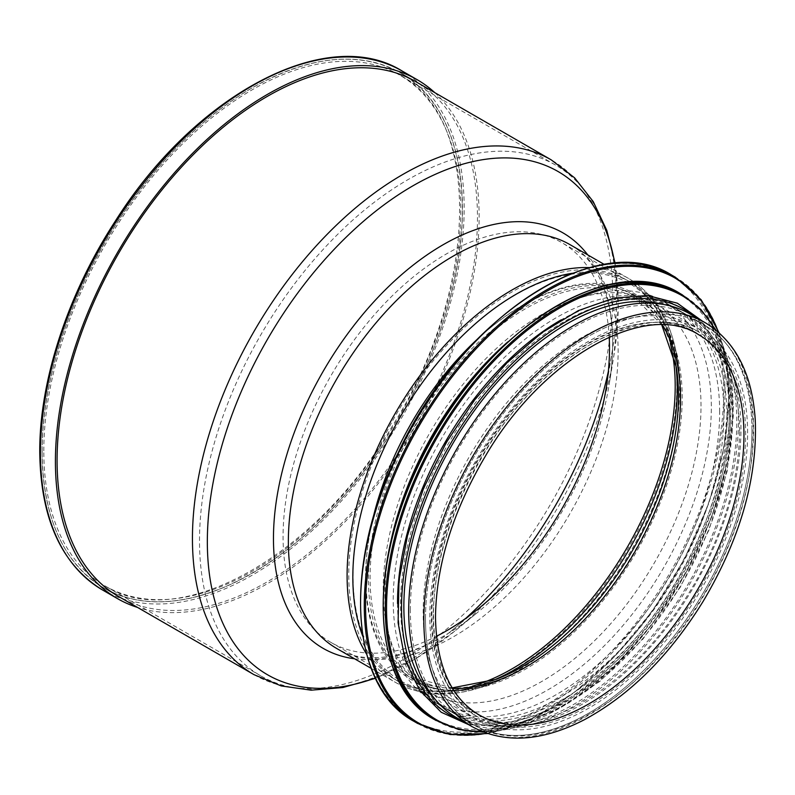 <?xml version="1.0" encoding="UTF-8"?>
<svg xmlns="http://www.w3.org/2000/svg" width="795" height="795" viewBox="0 0 795 795"><rect width="100%" height="100%" fill="white"/><g stroke="black" fill="none" stroke-linecap="round" stroke-linejoin="round"><path stroke-width="0.6" stroke-dasharray="3.98 2.98" d="M418.528 83.256A297.27 171.631 -60 0 1 415.914 424.937A297.27 171.631 -60 0 1 121.317 598.049M410.359 610.202A230.828 133.272 -60 0 1 511.115 377.903A230.828 133.272 -60 0 1 688.987 316.062A230.828 133.272 -60 0 1 688.997 582.606A230.828 133.272 -60 0 1 458.159 715.868A230.828 133.272 -60 0 1 410.359 610.202M434.815 92.657A299.626 172.982 -60 0 1 479.137 216.806A299.626 172.982 -60 0 1 360.582 504.895A299.626 172.982 -60 0 1 137.595 607.45M465.88 618.281A294.866 170.239 -60 0 1 450.596 631.488A294.866 170.239 -60 0 1 260.581 675.74A294.866 170.239 -60 0 1 199.515 540.759A294.866 170.239 -60 0 1 328.226 244.015A294.866 170.239 -60 0 1 555.447 165.022A294.866 170.239 -60 0 1 616.523 300.003A294.866 170.239 -60 0 1 612.13 351.708A294.866 170.239 -60 0 1 608.334 371.533M609.208 337.04A230.828 133.272 120 0 0 561.707 242.574A230.828 133.272 120 0 0 383.826 304.415A230.828 133.272 120 0 0 283.07 536.714A230.828 133.272 120 0 0 330.879 642.38A230.828 133.272 120 0 0 436.435 636.298M690.169 314.025A233.183 134.633 -60 0 1 738.466 420.774A233.183 134.633 -60 0 1 636.676 655.438A233.183 134.633 -60 0 1 456.986 717.915M740.96 429.131A224.707 129.734 120 0 0 694.423 326.268A224.707 129.734 120 0 0 469.716 456.002A224.707 129.734 120 0 0 469.716 715.47A224.707 129.734 120 0 0 642.877 655.269A224.707 129.734 120 0 0 740.96 429.131M701.011 406.066A224.707 129.734 120 0 0 654.464 303.193A224.707 129.734 120 0 0 429.757 432.937A224.707 129.734 120 0 0 429.757 692.405A224.707 129.734 120 0 0 602.918 632.204A224.707 129.734 120 0 0 701.011 406.066M389.928 546.115A230.828 133.272 120 0 0 432.689 701.17A230.828 133.272 120 0 0 610.57 639.329A230.828 133.272 120 0 0 711.326 407.03A230.828 133.272 120 0 0 663.517 301.355A230.828 133.272 120 0 0 507.856 341.85M719.654 411.83A230.828 133.272 120 0 0 671.845 306.164A230.828 133.272 120 0 0 441.016 439.436A230.828 133.272 120 0 0 441.016 705.97A230.828 133.272 120 0 0 618.898 644.129A230.828 133.272 120 0 0 719.654 411.83M397.54 603.504A230.828 133.272 120 0 0 445.349 708.474A230.828 133.272 120 0 0 623.22 646.633A230.828 133.272 120 0 0 723.977 414.334A230.828 133.272 120 0 0 676.177 308.659A230.828 133.272 120 0 0 561.359 319.749M726.978 416.063A230.828 133.272 120 0 0 679.169 310.388A230.828 133.272 120 0 0 448.34 443.66A230.828 133.272 120 0 0 448.34 710.203A230.828 133.272 120 0 0 626.221 648.362A230.828 133.272 120 0 0 726.978 416.063M435.262 699.471A230.828 133.272 120 0 0 451.669 712.121A230.828 133.272 120 0 0 629.551 650.28A230.828 133.272 120 0 0 730.307 417.981A230.828 133.272 120 0 0 682.498 312.316A230.828 133.272 120 0 0 663.338 304.435M751.951 430.483A230.828 133.272 120 0 0 704.141 324.807A230.828 133.272 120 0 0 473.313 458.079A230.828 133.272 120 0 0 473.313 724.623A230.828 133.272 120 0 0 651.184 662.782A230.828 133.272 120 0 0 751.951 430.483M614.783 263.244A290.543 167.745 -60 0 1 613.899 355.464A290.543 167.745 -60 0 1 454.73 631.141A290.543 167.745 -60 0 1 375.32 678.016M254.002 674.657A297.221 171.601 120 0 0 551.223 503.056A297.221 171.601 120 0 0 551.213 159.855M354.58 658.787A239.861 138.489 120 0 0 477.706 612.339A239.861 138.489 120 0 0 609.109 384.75A239.861 138.489 120 0 0 587.763 254.897M42.145 451.828A297.221 171.601 -60 0 1 171.879 152.71A297.221 171.601 -60 0 1 400.918 73.08A297.221 171.601 -60 0 1 400.918 416.282A297.221 171.601 -60 0 1 103.698 587.883A297.221 171.601 -60 0 1 42.145 451.828M615.121 263.224L618.262 307.556L613.899 355.464L609.109 384.75C620.865 315.476 602.352 261.903 569.836 244.552A233.183 134.633 -60 0 1 569.836 513.808A233.183 134.633 -60 0 1 336.653 648.442C367.936 667.919 423.596 657.167 477.706 612.339L454.73 631.141L415.437 658.876L375.469 678.314M589.741 267.617A233.183 134.633 -60 0 1 628.577 278.459A233.183 134.633 -60 0 1 628.577 547.725A233.183 134.633 -60 0 1 395.393 682.349A233.183 134.633 -60 0 1 366.584 654.136M42.115 451.838A297.27 171.631 -60 0 1 171.869 152.69A297.27 171.631 -60 0 1 400.938 73.041A297.27 171.631 -60 0 1 400.948 416.302A297.27 171.631 -60 0 1 103.678 587.922A297.27 171.631 -60 0 1 42.115 451.838M572.44 273.251A231.047 133.401 -60 0 1 677.31 358.466A231.047 133.401 -60 0 1 489.044 684.555A231.047 133.401 -60 0 1 362.818 636.348M476.473 339.992A222.948 128.72 -60 0 1 678.652 366.863A222.948 128.72 -60 0 1 496.984 681.514A222.948 128.72 -60 0 1 365.541 577.895A222.948 128.72 -60 0 1 372.616 519.86M368.403 578.681A221.885 128.104 -60 0 1 465.264 355.385A221.885 128.104 -60 0 1 636.239 295.939A221.885 128.104 -60 0 1 636.248 552.147A221.885 128.104 -60 0 1 414.364 680.252A221.885 128.104 -60 0 1 368.403 578.681M431.834 615.3A221.885 128.104 -60 0 1 528.685 392.005A221.885 128.104 -60 0 1 699.67 332.558A221.885 128.104 -60 0 1 699.67 588.767A221.885 128.104 -60 0 1 477.785 716.871A221.885 128.104 -60 0 1 431.834 615.3M425.504 618.947A230.828 133.272 -60 0 1 526.26 386.648A230.828 133.272 -60 0 1 704.141 324.807A230.828 133.272 -60 0 1 704.141 591.351A230.828 133.272 -60 0 1 473.313 724.623A230.828 133.272 -60 0 1 425.504 618.947M402.121 71.003A299.626 172.982 -60 0 1 402.121 416.978A299.626 172.982 -60 0 1 102.505 589.969M43.804 450.864A294.866 170.239 -60 0 1 172.515 154.121A294.866 170.239 -60 0 1 399.746 75.127A294.866 170.239 -60 0 1 399.746 415.606A294.866 170.239 -60 0 1 104.88 585.845A294.866 170.239 -60 0 1 43.804 450.864M472.459 686.095A230.828 133.272 -60 0 1 396.566 680.311A230.828 133.272 -60 0 1 348.767 574.646A230.828 133.272 -60 0 1 449.523 342.347A230.828 133.272 -60 0 1 627.394 280.506A230.828 133.272 -60 0 1 670.344 343.331M492.234 680.749A229.228 132.348 -60 0 1 488.2 682.358A229.228 132.348 -60 0 1 353.059 575.819A229.228 132.348 -60 0 1 501.625 303.531A229.228 132.348 -60 0 1 674.985 358.833A229.228 132.348 -60 0 1 675.611 363.126M330.879 642.38L396.566 680.311C422.88 694.83 453.428 695.506 488.2 682.358L496.14 679.318A221.129 127.667 -60 0 1 365.77 576.544A221.129 127.667 -60 0 1 509.088 313.876A221.129 127.667 -60 0 1 676.326 367.23L674.985 358.833C668.983 322.144 653.122 296.028 627.394 280.506L561.707 242.574M452.564 688.44A219.529 126.743 -60 0 1 415.537 678.215A219.529 126.743 -60 0 1 370.072 577.717A219.529 126.743 -60 0 1 465.9 356.786A219.529 126.743 -60 0 1 635.066 297.976A219.529 126.743 -60 0 1 662.434 324.926M452.216 687.874L415.537 678.215L478.958 714.834A219.529 126.743 -60 0 1 433.494 614.336A219.529 126.743 -60 0 1 529.321 393.406A219.529 126.743 -60 0 1 698.487 334.596L635.066 297.976L661.768 324.916M705.314 322.77A233.183 134.633 -60 0 1 705.314 592.027A233.183 134.633 -60 0 1 472.131 726.66M747.618 432.977A224.707 129.734 120 0 0 509.277 411.691A224.707 129.734 120 0 0 509.277 729.472A224.707 129.734 120 0 0 747.618 432.977M723.649 392.998A256.725 148.218 120 0 0 451.351 368.671A256.725 148.218 120 0 0 451.351 731.738A256.725 148.218 120 0 0 723.649 392.998M413.947 721.333A257.669 148.764 120 0 0 612.508 652.307A257.669 148.764 120 0 0 724.98 392.998A257.669 148.764 120 0 0 671.616 275.04M417.643 723.47A257.669 148.764 120 0 0 616.205 654.434A257.669 148.764 120 0 0 728.677 395.125A257.669 148.764 120 0 0 675.313 277.177M486.739 733.298A256.775 148.248 120 0 0 728.707 395.88A256.775 148.248 120 0 0 718.372 332.101M729.641 406.066A244.959 141.43 120 0 0 469.825 382.862A244.959 141.43 120 0 0 469.825 729.283A244.959 141.43 120 0 0 729.641 406.066M434.149 719.405A245.894 141.967 120 0 0 623.638 653.53A245.894 141.967 120 0 0 730.973 406.066A245.894 141.967 120 0 0 680.043 293.494M436.207 720.598A245.894 141.967 120 0 0 625.695 654.712A245.894 141.967 120 0 0 733.03 407.249A245.894 141.967 120 0 0 682.1 294.687M482.515 731.718A245.039 141.48 120 0 0 733.089 407.984A245.039 141.48 120 0 0 714.884 329.229M729.303 414.712A234.127 135.17 120 0 0 480.975 392.531A234.127 135.17 120 0 0 480.975 723.639A234.127 135.17 120 0 0 729.303 414.712M460.981 720.22A234.127 135.17 120 0 0 637.232 644.874A234.127 135.17 120 0 0 732.632 416.64A234.127 135.17 120 0 0 694.164 316.33M413.241 80.196L400.918 73.08C443.282 99.226 463.733 147.9 462.293 219.122C458.795 291.258 434.229 363.713 388.616 436.495C341.154 508.979 286.886 558.984 225.81 586.521C178.468 606.416 137.764 606.863 103.698 587.883L116.02 594.998M371.185 668.376L395.393 682.349C422.483 697.225 453.707 697.96 489.044 684.555L496.984 681.514C464.538 693.538 437.002 693.111 414.364 680.252L477.785 716.871C448.827 699.441 433.951 666.2 433.136 617.119C433.871 564.539 450.556 510.579 483.181 455.227C541.942 354.302 645.769 297.459 699.67 332.558L636.239 295.939C658.697 309.116 672.838 332.757 678.652 366.863L677.31 358.466C671.248 321.16 655.01 294.488 628.577 278.459L604.369 264.487M415.904 81.686L400.938 73.041C359.012 50.284 308.838 55.551 250.415 88.861C202.725 117.372 160.014 159.368 122.271 214.849C72.156 288.774 41.718 378.748 42.105 451.828C42.95 517.972 63.481 563.337 103.678 587.922L118.644 596.568M682.498 312.316L704.141 324.807C733.596 342.814 749.844 374.554 752.905 420.028C755.19 477.954 737.959 537.947 701.2 600.016C640.541 702.75 534.349 762.604 473.313 724.623L458.159 715.868M704.141 324.807L688.987 316.062M555.447 165.022L399.746 75.127C481.74 116.925 479.465 287.909 392.959 425.087C314.959 557.693 178.299 632.899 104.88 585.845L260.581 675.74M606.068 388.715L612.13 351.708M479.623 607.738L450.596 631.488M739.579 431.059C739.4 399.497 732.722 374.097 719.535 354.858C706.099 335.689 687.764 324.976 664.531 322.73C643.791 320.902 621.193 326.169 596.717 338.511C548.51 364.219 507.429 406.951 473.482 466.715C443.809 521.729 429.787 574.099 431.427 623.817C432.818 651.016 439.337 673.186 450.984 690.318C464.687 710.094 483.519 720.976 507.498 722.953C527.562 724.444 549.365 719.346 572.897 707.659C622.028 681.842 663.775 638.405 698.139 577.349C725.279 526.737 739.092 477.974 739.579 431.059M429.757 692.405L469.716 715.47M654.464 303.193L694.423 326.268M487.544 733.566L529.848 719.704L573.046 693.518L614.754 656.491L652.635 610.689L684.565 558.706L708.752 503.444L723.828 448.012L728.955 395.512L726.451 362.202L719.008 332.658M432.689 701.17L441.016 705.97M663.517 301.355L671.845 306.164M483.678 732.175L525.306 724.334L569.031 702.74L612.12 668.784L651.85 624.622L685.727 573.046L711.585 517.336L727.783 461.011L733.308 407.636L728.896 365.233L715.868 330.005M445.349 708.474L448.34 710.203M676.177 308.659L679.169 310.388M468.692 724.672L509.525 725.855L554.334 711.018L599.887 681.375L642.867 639.14L680.132 587.445L708.921 530.126L727.107 471.435L733.328 415.676L725.308 361.159L701.876 320.783M451.669 712.121L473.313 724.623"/><path stroke-width="1.19" d="M121.317 598.049A297.27 171.631 -60 0 1 118.644 596.568A297.27 171.631 -60 0 1 57.081 460.484A297.27 171.631 -60 0 1 186.835 161.325A297.27 171.631 -60 0 1 415.904 81.686A297.27 171.631 -60 0 1 418.528 83.256M137.595 607.45A299.626 172.982 -60 0 1 117.471 598.605A299.626 172.982 -60 0 1 55.411 461.448A299.626 172.982 -60 0 1 186.199 159.914A299.626 172.982 -60 0 1 417.087 79.649A299.626 172.982 -60 0 1 434.815 92.657M608.334 371.533A294.866 170.239 -60 0 1 465.88 618.281M436.435 636.298A230.828 133.272 120 0 0 479.623 607.738A230.828 133.272 120 0 0 606.068 388.715A230.828 133.272 120 0 0 609.507 348.24A230.828 133.272 120 0 0 609.208 337.04M472.131 726.66L456.986 717.915A233.183 134.633 -60 0 1 408.69 611.166A233.183 134.633 -60 0 1 510.479 376.492A233.183 134.633 -60 0 1 690.169 314.025L705.314 322.77C735.574 341.373 752.219 373.749 755.25 419.889C757.556 478.361 740.215 538.811 703.217 601.239C669.648 655.468 630.087 694.939 584.524 719.644C541.802 741.665 504.338 744.001 472.131 726.66A233.183 134.633 -60 0 1 423.834 619.911A233.183 134.633 -60 0 1 525.624 385.237A233.183 134.633 -60 0 1 705.314 322.77M507.856 341.85A230.828 133.272 120 0 0 389.928 546.115M561.359 319.749A230.828 133.272 120 0 0 397.54 603.504M663.338 304.435A230.828 133.272 120 0 0 451.669 445.588A230.828 133.272 120 0 0 435.262 699.471M375.32 678.016A290.543 167.745 -60 0 1 207.336 541.743A290.543 167.745 -60 0 1 393.972 197.756A290.543 167.745 -60 0 1 614.783 263.244M615.121 263.224L606.794 230.371L593.249 201.612L574.586 177.802L551.213 159.855A297.221 171.601 120 0 0 322.184 239.484A297.221 171.601 120 0 0 192.44 538.603A297.221 171.601 120 0 0 254.002 674.657L116.02 594.998M587.763 254.897A239.861 138.489 120 0 0 397.103 278.647A239.861 138.489 120 0 0 273.46 538.543A239.861 138.489 120 0 0 354.58 658.787M371.185 668.376L336.653 648.442A233.183 134.633 -60 0 1 288.356 541.693A233.183 134.633 -60 0 1 390.146 307.019A233.183 134.633 -60 0 1 569.836 244.552L604.369 264.487M366.584 654.136A233.183 134.633 -60 0 1 347.097 575.6A233.183 134.633 -60 0 1 589.741 267.617M362.818 636.348A231.047 133.401 -60 0 1 352.831 577.17A231.047 133.401 -60 0 1 572.44 273.251M372.616 519.86A222.948 128.72 -60 0 1 476.473 339.992M117.471 598.605L102.505 589.969A299.626 172.982 -60 0 1 40.446 452.802A299.626 172.982 -60 0 1 171.233 151.279A299.626 172.982 -60 0 1 402.121 71.003L417.087 79.649M670.344 343.331A230.828 133.272 -60 0 1 472.459 686.095M675.611 363.126A229.228 132.348 -60 0 1 492.234 680.749M661.768 324.916L676.326 367.23A221.129 127.667 -60 0 1 496.14 679.318L452.216 687.874M662.434 324.926A219.529 126.743 -60 0 1 635.066 551.472A219.529 126.743 -60 0 1 452.564 688.44M698.487 334.596A219.529 126.743 -60 0 1 698.487 588.081A219.529 126.743 -60 0 1 478.958 714.834C450.884 698.09 436.395 665.524 435.491 617.119C436.207 565.026 452.782 511.473 485.198 456.439C543.492 356.13 646.593 300.311 698.487 334.596M413.947 721.333C349.224 686.93 342.486 564.261 398.543 452.007C460.852 317.364 598.526 227.698 671.616 275.04A257.669 148.764 120 0 0 413.947 423.805A257.669 148.764 120 0 0 413.947 721.333L417.643 723.47L450.139 734.56L487.544 733.566M671.616 275.04L675.313 277.177A257.669 148.764 120 0 0 417.643 425.941A257.669 148.764 120 0 0 417.643 723.47M718.372 332.101A256.775 148.248 120 0 0 418.756 426.577A256.775 148.248 120 0 0 486.739 733.298M434.149 719.405C372.358 686.562 365.939 569.498 419.442 462.372C478.898 333.89 610.272 248.318 680.043 293.494A245.894 141.967 120 0 0 434.149 435.471A245.894 141.967 120 0 0 434.149 719.405L458.546 729.502L483.678 732.175M680.043 293.494L682.1 294.687A245.894 141.967 120 0 0 436.207 436.654A245.894 141.967 120 0 0 436.207 720.598M714.884 329.229A245.039 141.48 120 0 0 437.29 437.28A245.039 141.48 120 0 0 482.515 731.718M694.164 316.33A234.127 135.17 120 0 0 450.02 444.634A234.127 135.17 120 0 0 460.981 720.22M375.469 678.314L342.854 687.536L311.183 690.179L281.221 685.926L254.002 674.657M551.213 159.855L413.241 80.196M102.505 589.969C61.434 564.698 40.525 518.658 39.75 451.828C39.422 380.765 67.813 294.09 115.176 221.338C195.073 94.267 327.222 24.148 402.121 71.003M719.008 332.658L701.16 299.775L675.313 277.177M715.868 330.005L700.981 309.573L682.1 294.687M701.876 320.783L677.37 303.193L647.587 295.502L614.048 298.046L578.343 310.606L542.081 332.548L506.922 362.858L474.506 400.084L446.313 442.507L423.675 488.13L407.646 534.816L398.991 580.4L398.106 622.773L405.082 659.979L419.651 690.298L441.205 712.25L468.692 724.672"/></g></svg>
